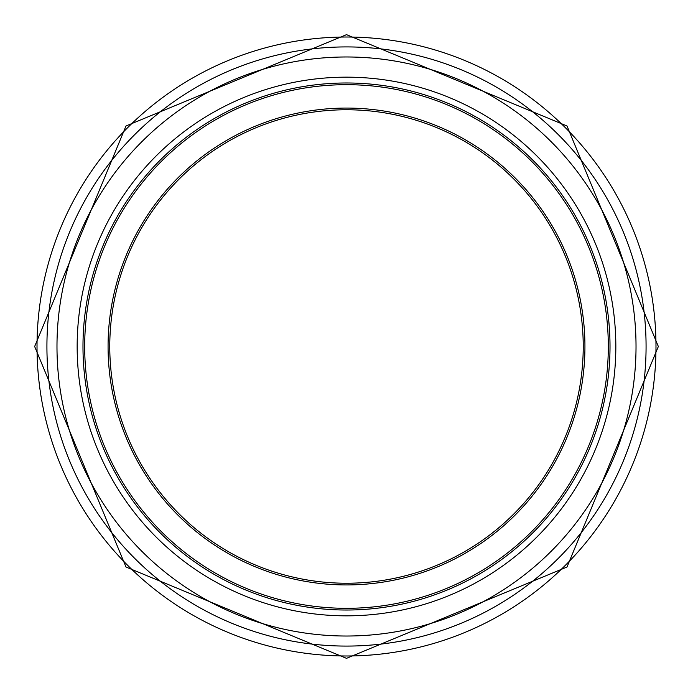 <?xml version="1.0" encoding="UTF-8"?>
<svg xmlns="http://www.w3.org/2000/svg" width="693" height="693" viewBox="0 0 693 693"><rect width="100%" height="100%" fill="white"/><g stroke="black" fill="none" stroke-linecap="round" stroke-linejoin="round"><path stroke-width="1.04" d="M583.229 346.5A236.729 236.729 0 0 1 228.136 551.515A236.729 236.729 0 0 1 228.136 141.485A236.729 236.729 0 0 1 583.229 346.5M610.013 346.5A263.513 263.513 0 0 1 214.743 574.714A263.513 263.513 0 0 1 214.743 118.286A263.513 263.513 0 0 1 610.013 346.5A263.513 263.513 0 0 1 214.743 574.714A263.513 263.513 0 0 1 214.743 118.286A263.513 263.513 0 0 1 610.013 346.5A263.513 263.513 0 0 1 214.743 574.714A263.513 263.513 0 0 1 214.743 118.286A263.513 263.513 0 0 1 610.013 346.5A263.513 263.513 0 0 1 214.743 574.714A263.513 263.513 0 0 1 214.743 118.286A263.513 263.513 0 0 1 610.013 346.5A263.513 263.513 0 0 1 214.743 574.714A263.513 263.513 0 0 1 214.743 118.286A263.513 263.513 0 0 1 610.013 346.5A263.513 263.513 0 0 1 214.743 574.714A263.513 263.513 0 0 1 214.743 118.286A263.513 263.513 0 0 1 610.013 346.5A263.513 263.513 0 0 1 214.743 574.714A263.513 263.513 0 0 1 214.743 118.286A263.513 263.513 0 0 1 610.013 346.5M584.935 346.5A238.435 238.435 0 0 0 227.287 140.012A238.435 238.435 0 0 0 227.287 552.988A238.435 238.435 0 0 0 584.935 346.5M608.307 346.5A261.807 261.807 0 0 1 215.592 573.232A261.807 261.807 0 0 1 215.592 119.768A261.807 261.807 0 0 1 608.307 346.5M615.834 346.5A269.334 269.334 0 0 1 211.833 579.755A269.334 269.334 0 0 1 211.833 113.245A269.334 269.334 0 0 1 615.834 346.5M636.027 346.5A289.527 289.527 0 0 1 201.741 597.236A289.527 289.527 0 0 1 201.741 95.764A289.527 289.527 0 0 1 636.027 346.5M646.075 346.5A299.575 299.575 0 0 1 196.708 605.942A299.575 299.575 0 0 1 196.708 87.058A299.575 299.575 0 0 1 646.075 346.5M346.5 655.985A309.485 309.485 0 0 1 37.015 346.5A309.485 309.485 0 0 1 346.5 37.015A309.485 309.485 0 0 1 655.985 346.5A309.485 309.485 0 0 1 346.5 655.985M346.5 658.35L567.013 567.013L658.35 346.5L567.013 125.987L346.5 34.65L125.987 125.987L34.65 346.5L125.987 567.013L346.5 658.35"/></g></svg>
